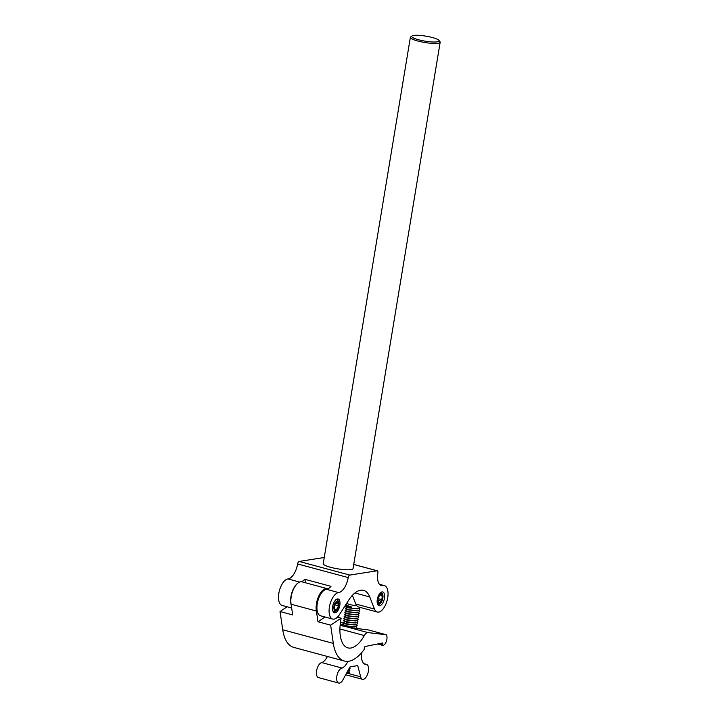 <?xml version="1.0" encoding="UTF-8"?>
<svg xmlns="http://www.w3.org/2000/svg" width="719" height="719" viewBox="0 0 719 719"><rect width="100%" height="100%" fill="white"/><g stroke="black" fill="none" stroke-linecap="round" stroke-linejoin="round"><path stroke-width="1.08" d="M364.866 664.176L365.594 664.374A7.729 3.649 -74.9 0 1 366.519 664.374A7.729 3.649 -74.9 0 1 368.038 672.795A7.729 3.649 -74.9 0 1 362.502 679.302A7.729 3.649 -74.9 0 1 360.677 676.831L347.592 673.299M360.677 676.831L357.828 666.01L356.84 665.749M365.594 664.374A14.272 6.741 -74.9 0 1 365.225 664.302A14.272 6.741 -74.9 0 1 361.648 652.681M347.951 661.336A14.272 6.741 -74.9 0 1 342.118 668.068L321.887 662.612A7.729 3.649 105.1 0 0 316.8 669.802A7.729 3.649 105.1 0 0 318.472 677.595L338.712 683.05A7.729 3.649 -74.9 0 1 337.04 675.258A7.729 3.649 -74.9 0 1 342.118 668.068M327.424 656.474A14.272 6.741 -74.9 0 1 321.887 662.612M357.828 666.01A1.186 0.566 -74.9 0 0 357.559 665.659A1.186 0.566 -74.9 0 0 357.442 665.65L350.279 666.783A1.186 0.566 -74.9 0 0 349.74 667.286L343.071 679.599A7.729 3.649 -74.9 0 1 338.712 683.05M353.074 568.334A15.162 2.759 -170.6 0 1 353.092 568.585A15.162 2.759 -170.6 0 1 337.687 568.828A15.162 2.759 -170.6 0 1 323.182 563.633A15.162 2.759 -170.6 0 1 323.28 563.399M348.203 577.573A2.382 1.123 -74.9 0 1 349.776 575.083L377.098 570.778A2.382 1.123 -74.9 0 1 377.331 570.787A2.382 1.123 -74.9 0 1 377.897 572.899A14.272 6.741 105.1 0 0 381.322 585.563A14.272 6.741 105.1 0 0 382.912 585.599A13.679 6.462 -74.9 0 1 384.431 585.634A13.679 6.462 -74.9 0 1 387.11 600.518A13.679 6.462 -74.9 0 1 377.304 612.04A13.679 6.462 -74.9 0 1 374.509 609.065L369.764 596.959A30.207 14.272 105.1 0 0 363.58 590.371A30.207 14.272 105.1 0 0 348.598 600.293L339.485 614.574A13.679 6.462 -74.9 0 1 332.699 619.068A13.679 6.462 -74.9 0 1 329.724 605.407A13.679 6.462 -74.9 0 1 338.613 592.573A14.272 6.741 105.1 0 0 348.203 577.573L297.612 563.939A2.382 1.123 -74.9 0 1 299.185 561.44L324.26 557.495M379.722 605.758A7.136 3.37 -74.9 0 1 377.556 604.185A7.136 3.37 -74.9 0 1 377.304 599.403A7.136 3.37 -74.9 0 1 380.693 592.555A7.136 3.37 -74.9 0 1 384.584 597.049A7.136 3.37 -74.9 0 1 379.722 605.758M335.117 612.786A7.136 3.37 -74.9 0 1 332.951 611.204A7.136 3.37 -74.9 0 1 332.69 606.423A7.136 3.37 -74.9 0 1 336.088 599.574A7.136 3.37 -74.9 0 1 339.979 604.077A7.136 3.37 -74.9 0 1 335.117 612.786M301.612 581.77A14.272 6.741 -74.9 0 0 304.658 579.253L330.965 586.345A14.272 6.741 -74.9 0 1 326.471 589.301A13.679 6.462 -74.9 0 0 317.573 602.136A13.679 6.462 -74.9 0 0 320.557 615.788L332.699 619.068M291.662 608.004L282.109 605.425A13.679 6.462 -74.9 0 1 279.125 591.764A13.679 6.462 -74.9 0 1 288.013 578.93A14.272 6.741 105.1 0 0 297.612 563.939M291.231 605.083A13.679 6.462 -74.9 0 1 297.711 583.262M377.304 612.04L358.592 606.998A13.679 6.462 -74.9 0 1 355.788 604.014L352.382 595.332M380.18 593.013A5.95 2.813 -74.9 0 1 381.403 592.824A5.95 2.813 -74.9 0 1 382.571 599.295A5.95 2.813 -74.9 0 1 378.311 604.302A5.95 2.813 -74.9 0 1 377.349 603.52M304.658 579.253L305.845 582.884M338.352 604.068A5.95 2.813 -74.9 0 1 338.11 605.704M333.319 643.397L330.632 625.153L341.112 618.151L340.554 621.773A30.207 14.272 105.1 0 0 347.906 647.882A30.207 14.272 105.1 0 0 364.326 635.551A7.136 3.37 -74.9 0 1 367.975 632.594L386.256 634.76A5.752 2.723 -74.9 0 1 386.409 641.186A5.752 2.723 -74.9 0 1 382.706 645.383L382.526 642.993L365.162 646.489A1.186 0.566 105.1 0 0 364.38 647.765L364.12 649.563A43.832 20.716 -74.9 0 1 344.356 661.04A43.832 20.716 -74.9 0 1 333.319 643.397L282.729 629.763L280.033 611.518L292.678 614.925L291.105 604.221A14.272 6.741 -74.9 0 1 293.694 588.789A14.272 6.741 -74.9 0 1 302.034 581.851L327.325 588.672A14.272 6.741 -74.9 0 1 327.891 588.879M341.112 618.151L337.445 617.163M330.632 625.153L317.978 621.746L325.069 617.01M317.978 621.746L316.396 611.042L291.105 604.221M316.396 611.042A14.272 6.741 -74.9 0 1 318.993 595.602A14.272 6.741 -74.9 0 1 327.325 588.672M287.124 606.773L280.033 611.518M344.356 661.04L293.765 647.397A43.832 20.716 -74.9 0 1 282.729 629.763M386.256 634.76L368.038 629.844L353.946 628.181L340.15 625M343.044 624.748L340.204 624.407M344.293 623.445L340.455 622.411M381.465 600.419L382.077 600.131A4.934 2.328 105.1 0 0 382.4 594.937A4.934 2.328 105.1 0 0 379.246 595.062A4.934 2.328 105.1 0 0 377.565 601.291A4.934 2.328 105.1 0 0 380.234 602.98A4.934 2.328 105.1 0 0 381.349 601.65L380.971 601.12A3.802 1.798 -74.9 0 1 379.12 602.306A3.802 1.798 -74.9 0 1 378.374 598.163A3.802 1.798 -74.9 0 1 381.097 594.955A3.802 1.798 -74.9 0 1 381.699 599.592L382.077 600.131M378.257 598.666L381.699 599.592M378.122 600.347L380.971 601.12M338.397 604.086L339 603.78A4.934 2.328 105.1 0 0 338.703 602.207A4.934 2.328 105.1 0 0 335.548 602.324A4.934 2.328 105.1 0 0 333.868 608.553A4.934 2.328 105.1 0 0 336.537 610.251A4.934 2.328 105.1 0 0 338.892 605.452L338.289 605.758A3.802 1.798 -74.9 0 1 335.422 609.577A3.802 1.798 -74.9 0 1 334.677 605.434A3.802 1.798 -74.9 0 1 337.409 602.225A3.802 1.798 -74.9 0 1 338.397 604.086L335.611 603.331M334.865 604.832L338.289 605.758M338.892 605.452L338.514 604.859M336.537 610.251L335.557 611.024A6.12 2.894 -74.9 0 1 333.805 611.545A6.12 2.894 -74.9 0 1 332.771 610.656M335.647 599.961A6.12 2.894 -74.9 0 1 336.995 599.718A6.12 2.894 -74.9 0 1 338.245 601.039L338.703 602.207M347.583 672.571L346.333 673.568M346.711 672.885L349.353 672.436L349.012 671.393M349.353 672.436L346.414 673.424M349.38 669.398L349.847 670.288L347.672 671.097M349.865 670.144L347.753 670.953M348.823 668.976L350.18 668.203M349.731 667.394L350.207 668.131L348.904 668.823M356.381 626.986L356.885 627.75L355.815 628.397M342.981 624.487L344.554 625.925L354.88 626.977M343.889 624.245C338.973 624.532 351.924 627.669 356.202 626.51L357.199 625.8M356.247 624.604L357.217 625.728L356.229 626.366C351.942 627.525 338.991 624.389 343.916 624.101M343.322 622.465L344.895 623.912L355.15 624.982L357.541 623.786M344.23 622.223C339.305 622.51 352.256 625.647 356.534 624.487L356.858 624.398M357.019 622.924L357.559 623.715L356.561 624.344C353.397 624.775 349.74 624.487 345.578 623.472C343.116 622.735 342.666 622.277 344.248 622.079M344.563 620.209C342.981 620.398 343.421 620.865 345.884 621.593C350.045 622.609 353.703 622.906 356.876 622.465L357.873 621.764M357.406 620.946L357.891 621.692L356.894 622.321C352.616 623.49 339.665 620.344 344.59 620.057M343.655 620.443L345.605 619.589M343.619 620.515L346.864 622.492L355.563 622.933M344.32 616.408L345.893 617.855L356.166 618.924M345.228 616.165C340.303 616.453 353.254 619.589 357.541 618.43L358.538 617.729M358.008 616.857L358.556 617.657L357.568 618.286C353.281 619.445 340.33 616.309 345.255 616.021M343.988 618.43L345.56 619.868L355.86 620.928M344.895 618.187C339.97 618.475 352.921 621.611 357.208 620.452L358.206 619.742M357.72 618.915L358.224 619.67L357.226 620.308C352.948 621.468 339.997 618.331 344.922 618.043M344.653 614.386L346.225 615.832L356.543 616.884M345.56 614.152C340.644 614.439 353.595 617.576 357.873 616.408L358.871 615.707M358.341 614.844L358.889 615.635L357.9 616.264C354.503 617.244 343.493 615.096 344.68 614.242L346.342 613.649M358.682 612.831L359.203 613.756L358.206 614.394C354.809 615.365 343.799 613.226 344.994 612.363L345.129 612.705M359.23 613.613L358.233 614.251C353.946 615.41 340.995 612.273 345.92 611.986M345.327 610.35L346.891 611.797L357.217 612.849M346.234 610.107C341.309 610.395 354.26 613.541 358.538 612.372L359.545 611.671M359.015 610.808L359.563 611.599L358.565 612.229C354.287 613.388 341.336 610.251 346.252 609.964M345.659 608.337L347.223 609.775L357.55 610.826M346.567 608.094C341.642 608.382 354.593 611.518 358.88 610.359L359.877 609.649M359.356 608.795L359.895 609.577L358.898 610.206C354.62 611.375 341.669 608.238 346.594 607.95M356.714 605.686A7.136 1.294 -170.6 0 1 346.846 603.313A14.272 14.272 0 0 1 346.729 603.223M346.396 603.744L346.558 605.272L351.843 607.079C346.666 606.351 345.039 605.901 346.962 605.731M357.873 608.813L347.565 607.762L345.956 606.387L347.223 605.389M346.9 606.072C341.974 606.36 354.925 609.496 359.212 608.337L360.246 607.447M356.166 628.442L356.867 627.822M345.12 612.696L346.558 613.81L356.885 614.862M347.16 605.74L351.843 607.079M412.041 35.95L410.711 36.876A15.099 2.741 9.4 0 0 410.369 37.334A15.099 2.741 9.4 0 0 417.712 40.983A15.099 2.741 9.4 0 0 440.172 42.268A15.099 2.741 9.4 0 0 439.992 41.72L439.021 40.417A13.913 2.525 9.4 0 0 425.873 36.148A13.913 2.525 9.4 0 0 412.041 35.95A13.913 2.525 9.4 0 0 418.503 39.743A13.913 2.525 9.4 0 0 433.189 41.999A13.913 2.525 9.4 0 0 439.021 40.417M377.098 570.778L353.712 564.478M349.776 575.083L299.185 561.44M299.625 582.066L288.013 578.93M338.613 592.573L326.471 589.301M369.764 596.959L354.925 592.959M374.509 609.065L355.788 604.014M382.912 585.599L379.938 584.799M367.975 632.594L340.141 625.09M382.742 643.505L381.564 643.19M382.535 644.871L378.536 643.793M382.661 645.374L377.547 643.999M364.326 635.551L339.907 628.972M345.578 623.472L346.864 622.492L345.884 621.593M366.519 664.374L364.057 663.709M362.502 679.302L345.686 674.773M384.431 585.634L379.443 584.286M377.331 570.787L353.721 564.424M382.679 645.383L377.538 643.999M382.4 594.937L381.942 593.777M380.234 602.98L379.246 603.753M348.553 671.043L349.075 671.447M347.16 673.424L348.257 673.047M349.164 670.827L347.457 671.42M349.398 669.416L348.895 669.021M349.515 668.805L348.778 669.065M356.534 626.411L354.827 626.995M358.179 616.327L356.48 616.911M355.492 622.96L357.208 622.366M355.824 620.937L357.532 620.353M356.148 618.924L357.855 618.34M358.511 614.305L356.813 614.889M358.844 612.282L357.145 612.876M359.185 610.269L357.478 610.853M359.518 608.247L357.819 608.831M346.558 605.272L347.187 605.758M358.772 612.894L358.251 612.489M345.237 612.103L346.944 611.51M358.439 614.916L357.918 614.511M347.277 609.496L345.578 610.08M358.583 610.476L359.105 610.88M347.61 607.474L345.911 608.058M358.916 608.454L359.437 608.858M357.424 620.964L356.912 620.569M357.082 622.978L356.579 622.582M345.938 617.567L344.239 618.151M357.244 618.547L357.765 618.951M346.279 615.545L344.572 616.138M357.577 616.534L358.098 616.938M346.603 613.532L344.895 614.116M344.599 625.647L342.882 626.231M355.914 626.626L356.417 627.013M344.94 623.625L343.233 624.209M345.273 621.602L343.565 622.196M353.002 568.819L440.172 42.268M323.199 563.885L410.369 37.334"/></g></svg>
